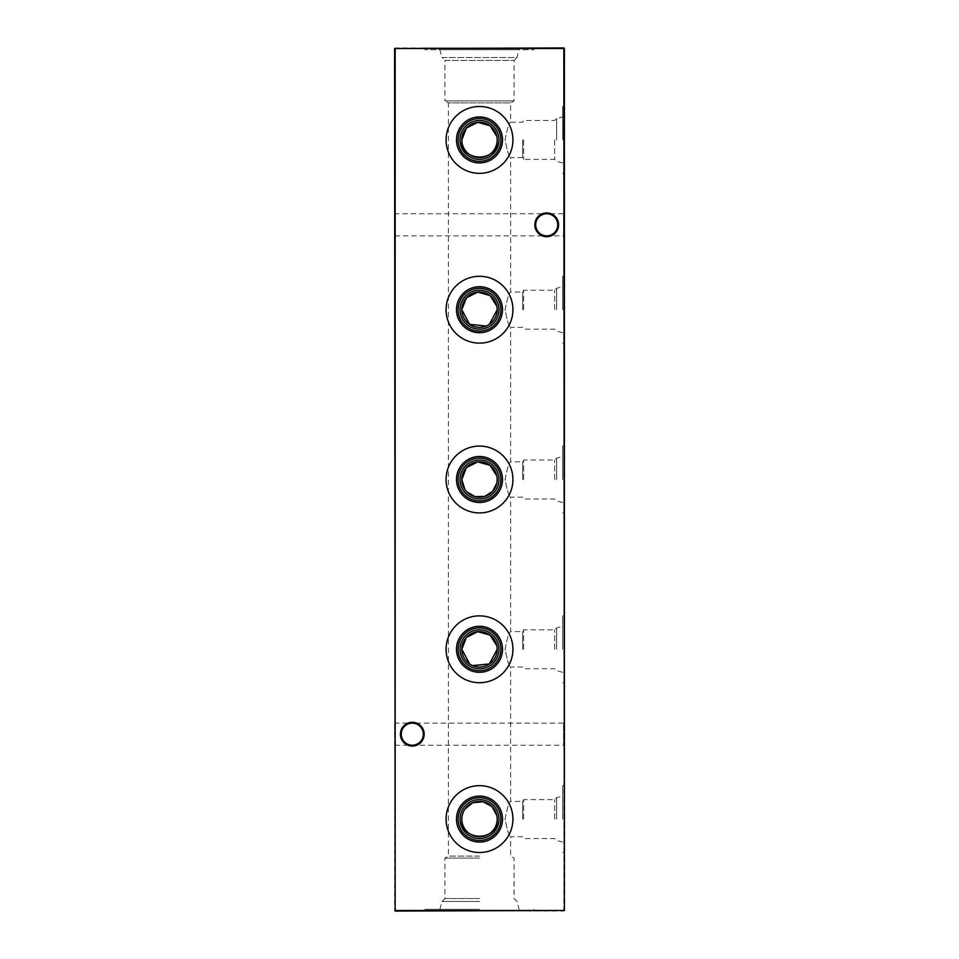 <?xml version="1.0" encoding="UTF-8"?>
<svg xmlns="http://www.w3.org/2000/svg" width="959" height="959" viewBox="0 0 959 959"><rect width="100%" height="100%" fill="white"/><g stroke="black" fill="none" stroke-linecap="round" stroke-linejoin="round"><path stroke-width="0.72" stroke-dasharray="4.79 3.6" d="M460.032 819.082A19.468 19.468 0 0 1 479.5 799.614A19.468 19.468 0 0 1 498.968 819.082A19.468 19.468 0 0 1 479.5 838.55A19.468 19.468 0 0 1 460.032 819.082M497.182 819.082L496.834 815.57M464.815 809.216L463.197 812.225M462.166 815.558L461.818 819.082M446.079 819.082A33.421 33.421 0 0 1 479.5 785.661A33.421 33.421 0 0 1 512.921 819.082A33.421 33.421 0 0 1 479.5 852.503A33.421 33.421 0 0 1 446.079 819.082M460.032 649.291A19.468 19.468 0 0 1 479.5 629.823A19.468 19.468 0 0 1 498.968 649.291A19.468 19.468 0 0 1 479.5 668.759A19.468 19.468 0 0 1 460.032 649.291M497.182 649.291L496.834 645.779M446.079 649.291A33.421 33.421 0 0 1 479.5 615.87A33.421 33.421 0 0 1 512.921 649.291A33.421 33.421 0 0 1 479.5 682.712A33.421 33.421 0 0 1 446.079 649.291M460.032 479.5A19.468 19.468 0 0 1 479.5 460.032A19.468 19.468 0 0 1 498.968 479.5A19.468 19.468 0 0 1 479.5 498.968A19.468 19.468 0 0 1 460.032 479.5M496.834 483.024L496.834 475.988M446.079 479.5A33.421 33.421 0 0 1 479.5 446.079A33.421 33.421 0 0 1 512.921 479.5A33.421 33.421 0 0 1 479.5 512.921A33.421 33.421 0 0 1 446.079 479.5M460.032 309.709A19.468 19.468 0 0 1 479.5 290.241A19.468 19.468 0 0 1 498.968 309.709A19.468 19.468 0 0 1 479.5 329.177A19.468 19.468 0 0 1 460.032 309.709M497.182 309.709L496.834 306.197M446.079 309.709A33.421 33.421 0 0 1 479.5 276.288A33.421 33.421 0 0 1 512.921 309.709A33.421 33.421 0 0 1 479.5 343.13A33.421 33.421 0 0 1 446.079 309.709M460.032 139.918A19.468 19.468 0 0 1 479.5 120.45A19.468 19.468 0 0 1 498.968 139.918A19.468 19.468 0 0 1 479.5 159.386A19.468 19.468 0 0 1 460.032 139.918M497.182 139.918L496.834 136.406M446.079 139.918A33.421 33.421 0 0 1 479.5 106.497A33.421 33.421 0 0 1 512.921 139.918A33.421 33.421 0 0 1 479.5 173.339A33.421 33.421 0 0 1 446.079 139.918M394.605 746.066L394.605 722.295L394.605 746.066L395.456 745.227L395.456 723.146L395.456 745.227L563.544 745.227L563.544 723.146L564.395 722.295L564.395 746.066L564.395 722.295M394.605 722.295L395.456 723.146L412.286 723.146A11.04 11.04 0 0 1 423.327 734.186C422.631 727.533 418.951 723.853 412.286 723.146C405.633 723.853 401.953 727.533 401.258 734.186C401.953 727.533 405.633 723.853 412.286 723.146C418.951 723.853 422.631 727.533 423.327 734.186C422.631 740.839 418.951 744.52 412.286 745.227A11.04 11.04 0 0 1 401.258 734.186A11.04 11.04 0 0 1 412.286 723.146L563.544 723.146L563.544 745.227L564.395 746.066M394.605 236.705L394.605 212.934L394.605 236.705L395.456 235.854L395.456 213.773L395.456 235.854L563.544 235.854L563.544 213.773L564.395 212.934L564.395 236.705L564.395 212.934M394.605 212.934L395.456 213.773L546.714 213.773A11.04 11.04 0 0 1 557.742 224.814C557.047 218.161 553.367 214.48 546.714 213.773C540.049 214.48 536.369 218.161 535.673 224.814C536.369 218.161 540.049 214.48 546.714 213.773C553.367 214.48 557.047 218.161 557.742 224.814C557.047 231.467 553.367 235.147 546.714 235.854A11.04 11.04 0 0 1 535.673 224.814A11.04 11.04 0 0 1 546.714 213.773L563.544 213.773L563.544 235.854L564.395 236.705M412.286 722.295A11.88 11.88 0 0 0 400.406 734.186A11.88 11.88 0 0 0 412.286 746.066A11.88 11.88 0 0 0 424.178 734.186A11.88 11.88 0 0 0 412.286 722.295M546.714 212.934A11.88 11.88 0 0 0 534.822 224.814A11.88 11.88 0 0 0 546.714 236.705A11.88 11.88 0 0 0 558.594 224.814A11.88 11.88 0 0 0 546.714 212.934M412.286 745.227C405.633 744.52 401.953 740.839 401.258 734.186C401.953 740.839 405.633 744.52 412.286 745.227C418.951 744.52 422.631 740.839 423.327 734.186A11.04 11.04 0 0 1 412.286 745.227M546.714 235.854C540.049 235.147 536.369 231.467 535.673 224.814C536.369 231.467 540.049 235.147 546.714 235.854C553.367 235.147 557.047 231.467 557.742 224.814A11.04 11.04 0 0 1 546.714 235.854M523.65 819.082L523.65 799.614L523.65 819.082M522.619 819.082L522.619 801.388L522.619 819.082M554.698 819.082L554.698 799.614L554.698 819.082M556.628 819.082L556.628 797.684L556.628 819.082M562.645 819.082L562.645 785.661L562.645 819.082M505.117 819.082C507.095 808.329 508.929 802.431 510.632 801.388C508.929 802.431 507.095 808.329 505.117 819.082C507.095 829.847 508.941 835.745 510.632 836.763C508.929 835.733 507.095 829.835 505.117 819.082M564.395 819.082L564.395 785.661L564.395 819.082M523.65 649.291L523.65 629.823L523.65 649.291M522.619 649.291L522.619 631.609L522.619 649.291M554.698 649.291L554.698 629.823L554.698 649.291M556.628 649.291L556.628 627.893L556.628 649.291M562.645 649.291L562.645 615.87L562.645 649.291M505.117 649.291C507.095 638.538 508.929 632.64 510.632 631.609C508.929 632.64 507.095 638.538 505.117 649.291C507.095 660.056 508.941 665.954 510.632 666.973C508.929 665.942 507.095 660.044 505.117 649.291M564.395 649.291L564.395 615.87L564.395 649.291M523.65 479.5L523.65 460.032L523.65 479.5M522.619 479.5L522.619 461.818L522.619 479.5M554.698 479.5L554.698 460.032L554.698 479.5M556.628 479.5L556.628 458.102L556.628 479.5M562.645 479.5L562.645 446.079L562.645 479.5M505.117 479.5C507.095 468.747 508.929 462.849 510.632 461.818C508.929 462.849 507.095 468.747 505.117 479.5C507.095 490.265 508.941 496.163 510.632 497.182C508.929 496.151 507.095 490.253 505.117 479.5M564.395 479.5L564.395 446.079L564.395 479.5M523.65 309.709L523.65 290.241L523.65 309.709M522.619 309.709L522.619 292.027L522.619 309.709M554.698 309.709L554.698 290.241L554.698 309.709M556.628 309.709L556.628 288.311L556.628 309.709M562.645 309.709L562.645 276.288L562.645 309.709M505.117 309.709C507.095 298.956 508.929 293.058 510.632 292.027C508.929 293.058 507.095 298.956 505.117 309.709C507.095 320.474 508.941 326.372 510.632 327.391C508.929 326.36 507.095 320.462 505.117 309.709M564.395 309.709L564.395 276.288L564.395 309.709M523.65 139.918L523.65 159.386L523.65 139.918M522.619 139.918L522.619 157.612L522.619 139.918M554.698 139.918L554.698 159.386L554.698 139.918M556.628 139.918L556.628 118.52L556.628 139.918M562.645 139.918L562.645 106.497L562.645 139.918M505.117 139.918C507.095 129.165 508.929 123.267 510.632 122.237C508.929 123.267 507.095 129.165 505.117 139.918C507.095 150.683 508.941 156.581 510.632 157.612C508.929 156.569 507.095 150.671 505.117 139.918M564.395 139.918L564.395 106.497L564.395 139.918M479.5 856.087L448.368 856.087L479.5 856.087M479.5 858.077L444.916 858.077L479.5 858.077M479.5 898.559L444.916 898.559L479.5 898.559M479.5 901.496L441.979 901.496L479.5 901.496M479.5 909.3L424.909 909.3L479.5 909.3M479.5 911.05L424.909 911.05L479.5 911.05M439.893 909.3L441.979 901.496L444.916 898.559L444.916 858.077L448.368 856.087L448.368 102.913L510.632 102.913L448.368 102.913L444.916 100.923L514.084 100.923L444.916 100.923L444.916 60.441L514.084 60.441L514.084 100.923L510.632 102.913L510.632 122.237L522.619 122.237L523.65 120.45L554.698 120.45L556.628 118.52L562.645 116.914M439.893 49.7L441.979 57.504L517.021 57.504L514.084 60.441L444.916 60.441L441.979 57.504L517.021 57.504L519.107 49.7L439.893 49.7L519.107 49.7M534.091 47.95L424.909 47.95L534.091 47.95L534.091 49.7L424.909 49.7L534.091 49.7M424.909 47.95L424.909 49.7M562.645 162.922L556.628 161.316L554.698 159.386L523.65 159.386L522.619 157.612L510.632 157.612L510.632 292.027L522.619 292.027L523.65 290.241L554.698 290.241L556.628 288.311L562.645 286.705M562.645 332.713L556.628 331.107L554.698 329.177L523.65 329.177L522.619 327.391L510.632 327.391L510.632 461.818L522.619 461.818L523.65 460.032L554.698 460.032L556.628 458.102L562.645 456.496M562.645 502.504L556.628 500.898L554.698 498.968L523.65 498.968L522.619 497.182L510.632 497.182L510.632 631.609L522.619 631.609L523.65 629.823L554.698 629.823L556.628 627.893L562.645 626.287M562.645 672.295L556.628 670.689L554.698 668.759L523.65 668.759L522.619 666.973L510.632 666.973L510.632 801.388L522.619 801.388L523.65 799.614L554.698 799.614L556.628 797.684L562.645 796.078M562.645 842.086L556.628 840.48L554.698 838.55L523.65 838.55L522.619 836.763L510.632 836.763L510.632 856.087L514.084 858.077L514.084 898.559L517.021 901.496L519.107 909.3M564.395 91.549L564.395 89.978M564.395 104.723L564.395 98.681L564.395 104.723M564.395 116.818L564.395 115.248M563.832 106.917L564.395 113.797L564.395 106.917M564.395 136.394L564.395 134.416M564.395 151.282L564.395 150.443L564.395 151.282M564.395 161.999L564.395 164.349L564.395 160.956L564.395 164.349L563.832 161.999M564.395 167.13L564.395 165.559M564.395 135.615L564.395 131.982L564.395 135.615M564.395 124.011L564.395 120.378L564.395 124.011M563.832 112.395L564.395 105.981L564.395 112.395M563.832 100.911L564.395 95.349L564.395 100.911M564.395 194.941L564.395 195.792M564.395 174.622L564.395 168.58L564.395 174.622M564.395 81.107L564.395 78.29M564.395 94.258L564.395 90.625L564.395 94.258M564.395 71.11L564.395 60.825L564.395 71.11M564.395 910.487L564.395 48.513L563.832 910.487L395.168 910.487L395.168 48.513L563.832 48.513L395.168 47.95L394.605 910.487L563.832 911.05M564.395 155.694L564.395 149.16L564.395 155.694M564.395 78.998L564.395 73.747M564.395 75.389L564.395 71.757L564.395 75.389M563.832 180.22L564.395 176.564L564.395 180.22M564.395 65.116L564.395 66.447M564.395 105.142L564.395 101.51L564.395 105.142M564.395 114.696L564.395 117.597M564.395 129.201L564.395 128.542M564.395 146.367L564.395 147.218M564.395 166.77L564.395 165.919L564.395 166.77M564.395 159.05L564.395 153.8M563.832 145.157L564.395 141.488L564.395 145.157M564.395 126.768L564.395 124.226M563.832 118.149L564.395 122.021L564.395 118.149M563.832 93.479L564.395 97.35L564.395 93.479M563.832 87.557L564.395 81.383L564.395 87.557M469.61 663.952L472.619 665.582M464.827 489.378L466.985 491.991M486.369 326.012L489.39 324.37M563.832 155.694L564.395 149.16L563.832 155.694M563.832 69.312L563.832 60.825L563.832 71.11L564.395 69.312M563.832 73.747L564.395 72.8M563.832 72.8L564.395 79.933M563.832 79.933L563.832 78.998M563.832 78.29L563.832 73.651L563.832 79.094L564.395 76.36M563.832 94.258L564.395 90.625L563.832 94.258M563.832 76.36L564.395 79.309M563.832 79.309L564.395 82.162M563.832 82.162L563.832 81.107M563.832 79.261L563.832 77.2L563.832 81.311L564.395 79.261M563.832 75.389L564.395 71.757L563.832 75.389M563.832 171.158L563.832 174.622L564.395 171.158M563.832 180.196L563.832 177.403L563.832 182.977L564.395 180.196M563.832 195.792L564.395 194.545M563.832 194.425L564.395 190.529M563.832 190.529L564.395 186.645M563.832 186.525L564.395 185.267M563.832 185.267L564.395 186.118M563.832 186.118L564.395 187.029M563.832 187.029L564.395 190.433M563.832 190.613L564.395 194.042M563.832 194.042L563.832 194.941M563.832 66.447L564.395 64.625M563.832 64.625L564.395 65.344M563.832 65.344L564.395 71.038M563.832 71.038L564.395 69.18M563.832 69.18L564.395 70.546M563.832 70.546L563.832 65.116M563.832 67.837L563.832 65.476L563.832 70.187L563.832 65.955L564.395 67.837M563.832 96.188L563.832 100.299L563.832 95.468L563.832 98.07L564.395 96.188M563.832 96.667L563.832 93.359L563.832 99.46L563.832 94.21L564.395 96.667M563.832 105.142L564.395 101.51L563.832 105.142M563.832 105.981L563.832 109.242L564.395 105.981M563.832 106.833L564.395 111.544L564.395 106.833M563.832 111.544L563.832 109.218L564.395 111.544M563.832 117.597L564.395 118.269M563.832 118.269L564.395 115.607M563.832 116.638L564.395 119.527M563.832 119.527L564.395 116.53M563.832 116.53L564.395 113.606M563.832 113.606L563.832 114.696M563.832 124.011L564.395 120.378L563.832 124.011M563.832 129.057L564.395 127.943M563.832 127.943L564.395 124.97M563.832 124.97L564.395 128.266M563.832 128.266L564.395 131.143M563.832 131.143L564.395 130.292M563.832 130.292L564.395 128.218M563.832 128.218L564.395 125.821M563.832 125.821L564.395 128.098M563.832 128.098L564.395 130.172M563.832 130.172L563.832 129.201M563.832 135.615L564.395 131.982L563.832 135.615M563.832 147.218L564.395 145.984M563.832 145.852L564.395 141.968M563.832 141.968L564.395 138.084M563.832 137.952L564.395 136.705M563.832 136.705L564.395 137.557M563.832 137.557L564.395 138.456L564.395 132.426L564.395 141.86M563.832 142.052L564.395 145.468M563.832 145.468L563.832 146.367M563.832 165.559L563.832 167.13M563.832 166.77L564.395 165.919L563.832 166.77M563.832 161.819L563.832 162.527L563.832 161.819M563.832 153.8L564.395 152.865M563.832 152.865L564.395 159.997M563.832 159.997L563.832 159.05M563.832 156.425L563.832 153.704L563.832 156.425M563.832 151.282L564.395 150.443L563.832 151.282M563.832 145.133L563.832 142.34L563.832 147.902L564.395 145.121M563.832 134.416L564.395 131.575M563.832 131.575L563.832 136.394M563.832 137.808L563.832 132.426L564.395 137.808M563.832 124.226L564.395 123.471M563.832 123.471L564.395 130.124M563.832 130.124L564.395 129.333M563.832 129.333L564.395 123.855M563.832 123.855L564.395 123.112M563.832 123.112L564.395 129.273M563.832 129.273L563.832 126.768M563.832 129.189L563.832 123.951L564.395 129.189M563.832 110.261L563.832 113.797L563.832 107.504L563.832 112.946L563.832 107.504L564.395 110.261M563.832 115.607L563.832 116.459M563.832 115.248L563.832 116.818M563.832 120.81L563.832 118.029L563.832 122.021L563.832 118.88L563.832 121.661L563.832 119.911L564.395 120.81M563.832 101.258L563.832 104.723L564.395 101.258M563.832 89.978L563.832 91.549M563.832 88.408L563.832 81.383L564.395 88.408M564.395 785.661L562.645 785.661M564.395 615.87L562.645 615.87M564.395 446.079L562.645 446.079M564.395 276.288L562.645 276.288M564.395 106.497L562.645 106.497M424.909 911.05L424.909 909.3M534.091 911.05L534.091 909.3M564.395 173.339L562.645 173.339M564.395 343.13L562.645 343.13M564.395 512.921L562.645 512.921M564.395 682.712L562.645 682.712M564.395 852.503L562.645 852.503"/><path stroke-width="1.44" d="M461.818 819.082A17.682 17.682 0 0 1 479.5 801.388A17.682 17.682 0 0 1 497.182 819.082A17.682 17.682 0 0 1 479.5 836.763A17.682 17.682 0 0 1 461.818 819.082C460.644 841.894 498.344 841.882 497.182 819.082M460.032 819.082A19.468 19.468 0 0 1 479.5 799.614A19.468 19.468 0 0 1 498.968 819.082A19.468 19.468 0 0 1 479.5 838.55A19.468 19.468 0 0 1 460.032 819.082M458.102 819.082A21.398 21.398 0 0 1 479.5 797.684A21.398 21.398 0 0 1 500.898 819.082A21.398 21.398 0 0 1 479.5 840.48A21.398 21.398 0 0 1 458.102 819.082M456.496 819.082A23.004 23.004 0 0 1 479.5 796.078A23.004 23.004 0 0 1 502.504 819.082A23.004 23.004 0 0 1 479.5 842.086A23.004 23.004 0 0 1 456.496 819.082M496.834 815.57L492.027 806.591L483.036 801.748L472.631 802.779L464.815 809.216M463.197 812.225L462.166 815.558M446.079 819.082A33.421 33.421 0 0 1 479.5 785.661A33.421 33.421 0 0 1 512.921 819.082A33.421 33.421 0 0 1 479.5 852.503A33.421 33.421 0 0 1 446.079 819.082M496.834 645.779L490.097 635.122L477.738 631.693L466.398 637.411L461.818 649.291A17.682 17.682 0 0 1 479.5 631.609A17.682 17.682 0 0 1 497.182 649.291A17.682 17.682 0 0 1 479.5 666.973A17.682 17.682 0 0 1 461.818 649.291L469.61 663.952M460.032 649.291A19.468 19.468 0 0 1 479.5 629.823A19.468 19.468 0 0 1 498.968 649.291A19.468 19.468 0 0 1 479.5 668.759A19.468 19.468 0 0 1 460.032 649.291M458.102 649.291A21.398 21.398 0 0 1 479.5 627.893A21.398 21.398 0 0 1 500.898 649.291A21.398 21.398 0 0 1 479.5 670.689A21.398 21.398 0 0 1 458.102 649.291M456.496 649.291A23.004 23.004 0 0 1 479.5 626.287A23.004 23.004 0 0 1 502.504 649.291A23.004 23.004 0 0 1 479.5 672.295A23.004 23.004 0 0 1 456.496 649.291M446.079 649.291A33.421 33.421 0 0 1 479.5 615.87A33.421 33.421 0 0 1 512.921 649.291A33.421 33.421 0 0 1 479.5 682.712A33.421 33.421 0 0 1 446.079 649.291M496.834 475.988L490.097 465.343L477.738 461.902L466.398 467.62L461.818 479.5A17.682 17.682 0 0 1 479.5 461.818A17.682 17.682 0 0 1 497.182 479.5A17.682 17.682 0 0 1 479.5 497.182A17.682 17.682 0 0 1 461.818 479.5L464.827 489.378M460.032 479.5A19.468 19.468 0 0 1 479.5 460.032A19.468 19.468 0 0 1 498.968 479.5A19.468 19.468 0 0 1 479.5 498.968A19.468 19.468 0 0 1 460.032 479.5M458.102 479.5A21.398 21.398 0 0 1 479.5 458.102A21.398 21.398 0 0 1 500.898 479.5A21.398 21.398 0 0 1 479.5 500.898A21.398 21.398 0 0 1 458.102 479.5M456.496 479.5A23.004 23.004 0 0 1 479.5 456.496A23.004 23.004 0 0 1 502.504 479.5A23.004 23.004 0 0 1 479.5 502.504A23.004 23.004 0 0 1 456.496 479.5M446.079 479.5A33.421 33.421 0 0 1 479.5 446.079A33.421 33.421 0 0 1 512.921 479.5A33.421 33.421 0 0 1 479.5 512.921A33.421 33.421 0 0 1 446.079 479.5M496.834 306.197L490.097 295.552L477.738 292.111L466.398 297.829L461.818 309.709A17.682 17.682 0 0 1 479.5 292.027A17.682 17.682 0 0 1 497.182 309.709A17.682 17.682 0 0 1 479.5 327.391A17.682 17.682 0 0 1 461.818 309.709L469.61 324.37L486.369 326.012M460.032 309.709A19.468 19.468 0 0 1 479.5 290.241A19.468 19.468 0 0 1 498.968 309.709A19.468 19.468 0 0 1 479.5 329.177A19.468 19.468 0 0 1 460.032 309.709M458.102 309.709A21.398 21.398 0 0 1 479.5 288.311A21.398 21.398 0 0 1 500.898 309.709A21.398 21.398 0 0 1 479.5 331.107A21.398 21.398 0 0 1 458.102 309.709M456.496 309.709A23.004 23.004 0 0 1 479.5 286.705A23.004 23.004 0 0 1 502.504 309.709A23.004 23.004 0 0 1 479.5 332.713A23.004 23.004 0 0 1 456.496 309.709M446.079 309.709A33.421 33.421 0 0 1 479.5 276.288A33.421 33.421 0 0 1 512.921 309.709A33.421 33.421 0 0 1 479.5 343.13A33.421 33.421 0 0 1 446.079 309.709M496.834 136.406L490.097 125.761L477.738 122.32L466.398 128.05L461.818 139.918A17.682 17.682 0 0 1 479.5 122.237A17.682 17.682 0 0 1 497.182 139.918A17.682 17.682 0 0 1 479.5 157.612A17.682 17.682 0 0 1 461.818 139.918C460.644 162.73 498.344 162.73 497.182 139.918M460.032 139.918A19.468 19.468 0 0 1 479.5 120.45A19.468 19.468 0 0 1 498.968 139.918A19.468 19.468 0 0 1 479.5 159.386A19.468 19.468 0 0 1 460.032 139.918M458.102 139.918A21.398 21.398 0 0 1 479.5 118.52A21.398 21.398 0 0 1 500.898 139.918A21.398 21.398 0 0 1 479.5 161.316A21.398 21.398 0 0 1 458.102 139.918M456.496 139.918A23.004 23.004 0 0 1 479.5 116.914A23.004 23.004 0 0 1 502.504 139.918A23.004 23.004 0 0 1 479.5 162.922A23.004 23.004 0 0 1 456.496 139.918M446.079 139.918A33.421 33.421 0 0 1 479.5 106.497A33.421 33.421 0 0 1 512.921 139.918A33.421 33.421 0 0 1 479.5 173.339A33.421 33.421 0 0 1 446.079 139.918M534.822 224.814A11.88 11.88 0 0 1 546.714 212.934A11.88 11.88 0 0 1 558.594 224.814A11.88 11.88 0 0 1 546.714 236.705A11.88 11.88 0 0 1 534.822 224.814M557.742 224.814A11.04 11.04 0 0 0 546.714 213.773A11.04 11.04 0 0 0 535.673 224.814A11.04 11.04 0 0 0 546.714 235.854A11.04 11.04 0 0 0 557.742 224.814M400.406 734.186A11.88 11.88 0 0 1 412.286 722.295A11.88 11.88 0 0 1 424.178 734.186A11.88 11.88 0 0 1 412.286 746.066A11.88 11.88 0 0 1 400.406 734.186M423.327 734.186A11.04 11.04 0 0 0 412.286 723.146A11.04 11.04 0 0 0 401.258 734.186A11.04 11.04 0 0 0 412.286 745.227A11.04 11.04 0 0 0 423.327 734.186M564.395 48.513L564.395 910.487L563.832 48.513L395.168 48.513L395.168 910.487L563.832 910.487L395.168 911.05L394.605 48.513L563.832 47.95M472.619 665.582L489.39 663.952L497.182 649.291M466.985 491.991L475.113 496.63L484.715 496.402L492.602 491.38L496.834 483.024M489.39 324.37L497.182 309.709"/></g></svg>
